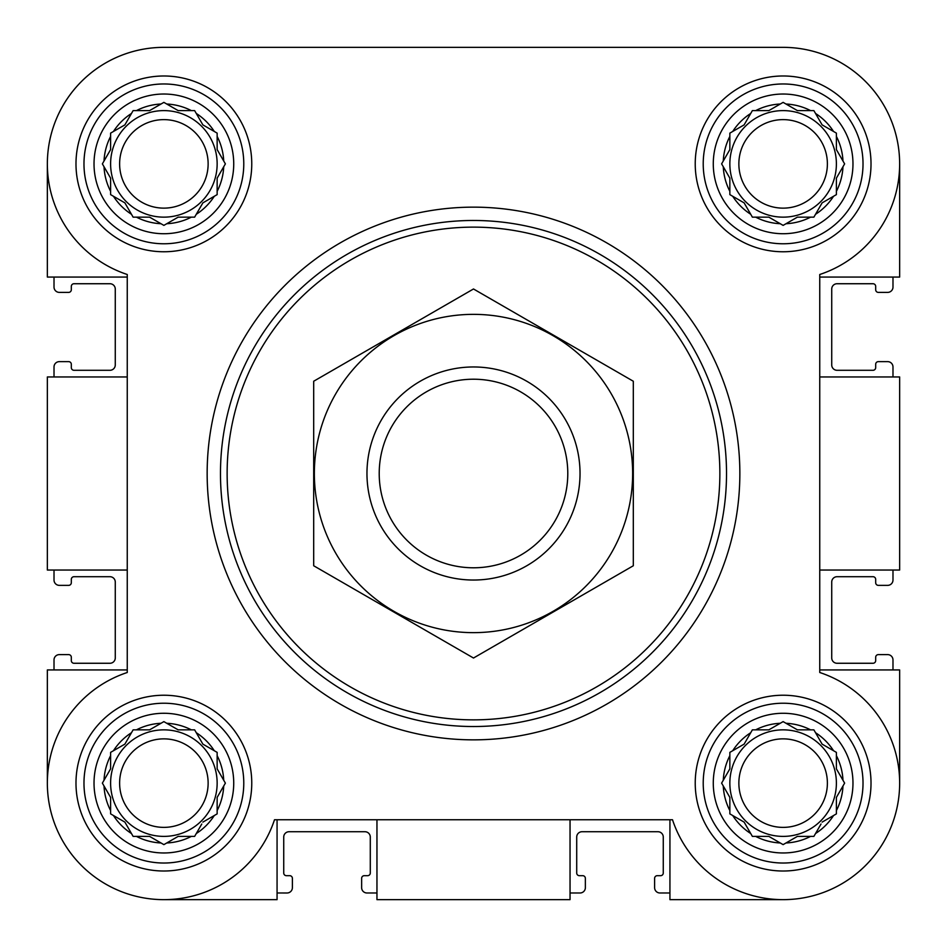 <?xml version="1.0" encoding="UTF-8"?>
<svg xmlns="http://www.w3.org/2000/svg" width="947" height="947" viewBox="0 0 947 947"><rect width="100%" height="100%" fill="white"/><g stroke="black" fill="none" stroke-linecap="round" stroke-linejoin="round"><path stroke-width="1.42" d="M729.853 797.398L729.853 810.573A59.921 59.921 0 0 1 723.271 785.986L729.853 797.398L729.853 813.875L744.129 822.114L750.722 833.538A59.921 59.921 0 0 1 732.718 815.533M768.846 836.39L780.269 842.984A59.921 59.921 0 0 1 755.67 836.39L768.846 836.39L783.122 844.629L797.398 836.39L810.573 836.39A59.921 59.921 0 0 1 785.986 842.984M822.114 822.114L833.538 815.533A59.921 59.921 0 0 1 815.533 833.538L821.025 824.008M836.39 797.398L842.984 785.986A59.921 59.921 0 0 1 836.39 810.573L836.39 797.398L844.629 783.122L836.39 768.846L836.39 755.67A59.921 59.921 0 0 1 842.984 780.269M822.114 744.129L815.533 732.718A59.921 59.921 0 0 1 833.538 750.722L822.114 744.129M797.398 729.853L785.986 723.271A59.921 59.921 0 0 1 810.573 729.853L797.398 729.853L783.122 721.614L768.846 729.853L755.67 729.853A59.921 59.921 0 0 1 780.269 723.271M744.129 744.129L732.718 750.722A59.921 59.921 0 0 1 750.722 732.718L744.129 744.129M110.61 797.398L110.61 810.573A59.921 59.921 0 0 1 104.016 785.986L110.61 797.398L110.61 813.875L124.886 822.114L131.467 833.538A59.921 59.921 0 0 1 113.462 815.533M149.602 836.39L161.014 842.984A59.921 59.921 0 0 1 136.427 836.39L149.602 836.39L163.878 844.629L178.154 836.39L191.33 836.39A59.921 59.921 0 0 1 166.731 842.984M202.871 822.114L214.282 815.533A59.921 59.921 0 0 1 196.278 833.538L201.782 824.008M217.147 797.398L223.729 785.986A59.921 59.921 0 0 1 217.147 810.573L217.147 797.398L225.386 783.122L217.147 768.846L217.147 755.67A59.921 59.921 0 0 1 223.729 780.269M202.871 744.129L196.278 732.718A59.921 59.921 0 0 1 214.282 750.722L202.871 744.129M178.154 729.853L166.731 723.271A59.921 59.921 0 0 1 191.33 729.853L178.154 729.853L176.26 728.764M149.602 729.853L136.427 729.853A59.921 59.921 0 0 1 161.014 723.271L149.602 729.853L133.125 729.853L124.886 744.129L113.462 750.722A59.921 59.921 0 0 1 131.467 732.718M110.61 178.154L110.61 191.33A59.921 59.921 0 0 1 104.016 166.731L110.61 178.154L110.61 194.632L124.886 202.871L131.467 214.282A59.921 59.921 0 0 1 113.462 196.278M149.602 217.147L161.014 223.729A59.921 59.921 0 0 1 136.427 217.147L149.602 217.147L163.878 225.386L178.154 217.147L191.33 217.147A59.921 59.921 0 0 1 166.731 223.729M202.871 202.871L214.282 196.278A59.921 59.921 0 0 1 196.278 214.282L202.871 202.871M217.147 178.154L223.729 166.731A59.921 59.921 0 0 1 217.147 191.33L217.147 178.154L225.386 163.878L217.147 149.602L217.147 136.427A59.921 59.921 0 0 1 223.729 161.014M202.871 124.886L196.278 113.462A59.921 59.921 0 0 1 214.282 131.467L202.871 124.886M178.154 110.61L166.731 104.016A59.921 59.921 0 0 1 191.33 110.61L178.154 110.61L176.26 109.521M149.602 110.61L136.427 110.61A59.921 59.921 0 0 1 161.014 104.016L149.602 110.61L133.125 110.61L124.886 124.886L113.462 131.467A59.921 59.921 0 0 1 131.467 113.462M729.853 178.154L729.853 191.33A59.921 59.921 0 0 1 723.271 166.731L729.853 178.154L729.853 194.632L744.129 202.871L750.722 214.282A59.921 59.921 0 0 1 732.718 196.278M768.846 217.147L780.269 223.729A59.921 59.921 0 0 1 755.67 217.147L768.846 217.147L783.122 225.386L797.398 217.147L810.573 217.147A59.921 59.921 0 0 1 785.986 223.729M822.114 202.871L833.538 196.278A59.921 59.921 0 0 1 815.533 214.282L822.114 202.871M836.39 178.154L842.984 166.731A59.921 59.921 0 0 1 836.39 191.33L836.39 178.154L844.629 163.878L836.39 149.602L836.39 136.427A59.921 59.921 0 0 1 842.984 161.014M822.114 124.886L815.533 113.462A59.921 59.921 0 0 1 833.538 131.467L822.114 124.886M797.398 110.61L785.986 104.016A59.921 59.921 0 0 1 810.573 110.61L797.398 110.61L783.122 102.371L768.846 110.61L755.67 110.61A59.921 59.921 0 0 1 780.269 104.016M744.129 124.886L732.718 131.467A59.921 59.921 0 0 1 750.722 113.462L744.129 124.886M899.65 163.878L899.65 277.069L819.747 277.069M281.733 47.35L163.878 47.35A116.528 116.528 0 0 0 127.253 274.5L127.253 672.5A116.528 116.528 0 0 0 81.478 865.522A116.528 116.528 0 0 0 274.5 819.747L672.5 819.747A116.528 116.528 0 0 0 865.522 865.522A116.528 116.528 0 0 0 819.747 672.5L819.747 274.5A116.528 116.528 0 0 0 783.122 47.35L674.3 47.35M499.093 47.35L388.27 47.35M47.35 163.878L47.35 277.069L127.253 277.069M783.122 899.65L669.931 899.65L669.931 819.747M570.047 819.747L570.047 899.65L376.953 899.65L376.953 819.747M819.747 376.953L899.65 376.953L899.65 570.047L819.747 570.047M127.253 669.931L47.35 669.931L47.35 783.122M783.122 47.35L163.878 47.35M75.985 163.878A87.893 87.893 0 0 1 207.819 87.763A87.893 87.893 0 0 1 207.819 239.993A87.893 87.893 0 0 1 75.985 163.878M75.985 783.122A87.893 87.893 0 0 1 207.819 707.007A87.893 87.893 0 0 1 207.819 859.237A87.893 87.893 0 0 1 75.985 783.122M695.228 783.122A87.893 87.893 0 0 1 827.074 707.007A87.893 87.893 0 0 1 827.074 859.237A87.893 87.893 0 0 1 695.228 783.122M695.228 163.878A87.893 87.893 0 0 1 827.074 87.763A87.893 87.893 0 0 1 827.074 239.993A87.893 87.893 0 0 1 695.228 163.878M277.069 819.747L277.069 899.65L163.878 899.65M819.747 669.931L899.65 669.931L899.65 783.122M127.253 376.953L47.35 376.953L47.35 570.047L127.253 570.047M54.015 277.069L54.015 287.059A5.327 5.327 0 0 0 59.341 292.386L68.657 292.386A2.663 2.663 0 0 0 71.321 289.723L71.321 286.396A2.663 2.663 0 0 1 73.984 283.733L109.947 283.733A5.327 5.327 0 0 1 115.274 289.06L115.274 364.962A5.327 5.327 0 0 1 109.947 370.289L73.984 370.289A2.663 2.663 0 0 1 71.321 367.625L71.321 364.299A2.663 2.663 0 0 0 68.657 361.636L59.341 361.636A5.327 5.327 0 0 0 54.015 366.963L54.015 376.953M54.015 570.047L54.015 580.038A5.327 5.327 0 0 0 59.341 585.364L68.657 585.364A2.663 2.663 0 0 0 71.321 582.701L71.321 579.375A2.663 2.663 0 0 1 73.984 576.711L109.947 576.711A5.327 5.327 0 0 1 115.274 582.038L115.274 657.94A5.327 5.327 0 0 1 109.947 663.267L73.984 663.267A2.663 2.663 0 0 1 71.321 660.604L71.321 657.277A2.663 2.663 0 0 0 68.657 654.614L59.341 654.614A5.327 5.327 0 0 0 54.015 659.941L54.015 669.931M892.985 669.931L892.985 659.941A5.327 5.327 0 0 0 887.67 654.614L878.343 654.614A2.663 2.663 0 0 0 875.679 657.277L875.679 660.604A2.663 2.663 0 0 1 873.016 663.267L837.053 663.267A5.327 5.327 0 0 1 831.726 657.94L831.726 582.038A5.327 5.327 0 0 1 837.053 576.711L873.016 576.711A2.663 2.663 0 0 1 875.679 579.375L875.679 582.701A2.663 2.663 0 0 0 878.343 585.364L887.67 585.364A5.327 5.327 0 0 0 892.985 580.038L892.985 570.047M892.985 376.953L892.985 366.963A5.327 5.327 0 0 0 887.67 361.636L878.343 361.636A2.663 2.663 0 0 0 875.679 364.299L875.679 367.625A2.663 2.663 0 0 1 873.016 370.289L837.053 370.289A5.327 5.327 0 0 1 831.726 364.962L831.726 289.06A5.327 5.327 0 0 1 837.053 283.733L873.016 283.733A2.663 2.663 0 0 1 875.679 286.396L875.679 289.723A2.663 2.663 0 0 0 878.343 292.386L887.67 292.386A5.327 5.327 0 0 0 892.997 287.059M892.985 287.059L892.985 277.069M277.069 892.985L287.059 892.997M287.059 892.985A5.327 5.327 0 0 0 292.386 887.659L292.386 878.343A2.663 2.663 0 0 0 289.723 875.679L286.396 875.679A2.663 2.663 0 0 1 283.733 873.016L283.733 837.053A5.327 5.327 0 0 1 289.06 831.726L364.962 831.726A5.327 5.327 0 0 1 370.289 837.053L370.289 873.016A2.663 2.663 0 0 1 367.625 875.679L364.299 875.679A2.663 2.663 0 0 0 361.636 878.343L361.636 887.659A5.327 5.327 0 0 0 366.963 892.985L376.953 892.985M570.047 892.985L580.038 892.985A5.327 5.327 0 0 0 585.364 887.659L585.364 878.343A2.663 2.663 0 0 0 582.701 875.679L579.375 875.679A2.663 2.663 0 0 1 576.711 873.016L576.711 837.053A5.327 5.327 0 0 1 582.038 831.726L657.94 831.726A5.327 5.327 0 0 1 663.267 837.053L663.267 873.016A2.663 2.663 0 0 1 660.604 875.679L657.277 875.679A2.663 2.663 0 0 0 654.614 878.343L654.614 887.659A5.327 5.327 0 0 0 659.941 892.985L669.931 892.985M713.28 163.878A69.841 69.841 0 0 1 818.042 103.389A69.841 69.841 0 0 1 818.042 224.368A69.841 69.841 0 0 1 713.28 163.878M729.853 149.602L723.271 161.014A59.921 59.921 0 0 1 729.853 136.427L729.853 149.602L721.614 163.878L723.271 166.731M732.718 131.467L729.853 133.125L729.853 136.427M768.846 110.61L752.368 110.61L750.722 113.462M815.533 113.462L813.875 110.61L810.573 110.61M836.39 149.602L836.39 133.125L833.538 131.467M833.538 196.278L836.39 194.632L836.39 191.33M797.398 217.147L813.875 217.147L815.533 214.282M750.722 214.282L752.368 217.147L755.67 217.147M703.219 163.878A79.903 79.903 0 0 1 823.073 94.676A79.903 79.903 0 0 1 823.073 233.069A79.903 79.903 0 0 1 703.219 163.878M94.025 163.878A69.841 69.841 0 0 1 198.799 103.389A69.841 69.841 0 0 1 198.799 224.368A69.841 69.841 0 0 1 94.025 163.878M110.61 149.602L104.016 161.014A59.921 59.921 0 0 1 110.61 136.427L110.61 149.602L102.371 163.878L104.016 166.731M113.462 131.467L110.61 133.125L110.61 136.427M166.731 104.016L163.878 102.371L161.014 104.016M196.278 113.462L194.632 110.61L191.33 110.61M217.147 149.602L217.147 133.125L214.282 131.467M214.282 196.278L217.147 194.632L217.147 191.33M178.154 217.147L194.632 217.147L196.278 214.282M131.467 214.282L133.125 217.147L136.427 217.147M83.975 163.878A79.903 79.903 0 0 1 203.83 94.676A79.903 79.903 0 0 1 203.83 233.069A79.903 79.903 0 0 1 83.975 163.878M94.025 783.122A69.841 69.841 0 0 1 198.799 722.632A69.841 69.841 0 0 1 198.799 843.611A69.841 69.841 0 0 1 94.025 783.122M104.016 780.269A59.921 59.921 0 0 1 110.61 755.67L110.61 768.846L102.371 783.122L104.016 785.986M113.462 750.722L110.61 752.368L110.61 755.67M166.731 723.271L163.878 721.614L161.014 723.271M196.278 732.718L194.632 729.853L191.33 729.853M217.147 768.846L217.147 752.368L214.282 750.722M214.282 815.533L217.147 813.875L217.147 810.573M178.154 836.39L194.632 836.39L196.278 833.538M131.467 833.538L133.125 836.39L136.427 836.39M83.975 783.122A79.903 79.903 0 0 1 203.83 713.931A79.903 79.903 0 0 1 203.83 852.324A79.903 79.903 0 0 1 83.975 783.122M713.28 783.122A69.841 69.841 0 0 1 818.042 722.632A69.841 69.841 0 0 1 818.042 843.611A69.841 69.841 0 0 1 713.28 783.122M723.271 780.269A59.921 59.921 0 0 1 729.853 755.67L729.853 768.846L721.614 783.122L723.271 785.986M732.718 750.722L729.853 752.368L729.853 755.67M768.846 729.853L752.368 729.853L750.722 732.718M815.533 732.718L813.875 729.853L810.573 729.853M836.39 768.846L836.39 752.368L833.538 750.722M833.538 815.533L836.39 813.875L836.39 810.573M797.398 836.39L813.875 836.39L815.533 833.538M750.722 833.538L752.368 836.39L755.67 836.39M703.219 783.122A79.903 79.903 0 0 1 823.073 713.931A79.903 79.903 0 0 1 823.073 852.324A79.903 79.903 0 0 1 703.219 783.122M836.39 163.878A53.269 53.269 0 0 0 783.122 110.61A53.269 53.269 0 0 0 729.853 163.878A53.269 53.269 0 0 0 783.122 217.147A53.269 53.269 0 0 0 836.39 163.878M738.861 163.878A44.26 44.26 0 0 1 805.258 125.549A44.26 44.26 0 0 1 805.258 202.208A44.26 44.26 0 0 1 738.861 163.878M217.147 163.878A53.269 53.269 0 0 0 163.878 110.61A53.269 53.269 0 0 0 110.61 163.878A53.269 53.269 0 0 0 163.878 217.147A53.269 53.269 0 0 0 217.147 163.878M110.61 768.846L109.521 770.74M217.147 783.122A53.269 53.269 0 0 0 163.878 729.853A53.269 53.269 0 0 0 110.61 783.122A53.269 53.269 0 0 0 163.878 836.39A53.269 53.269 0 0 0 217.147 783.122M729.853 768.846L728.764 770.74M836.39 783.122A53.269 53.269 0 0 0 783.122 729.853A53.269 53.269 0 0 0 729.853 783.122A53.269 53.269 0 0 0 783.122 836.39A53.269 53.269 0 0 0 836.39 783.122M119.618 163.878A44.26 44.26 0 0 1 186.003 125.549A44.26 44.26 0 0 1 186.003 202.208A44.26 44.26 0 0 1 119.618 163.878M119.618 783.122A44.26 44.26 0 0 1 186.003 744.792A44.26 44.26 0 0 1 186.003 821.451A44.26 44.26 0 0 1 119.618 783.122M738.861 783.122A44.26 44.26 0 0 1 805.258 744.792A44.26 44.26 0 0 1 805.258 821.451A44.26 44.26 0 0 1 738.861 783.122M227.138 473.5A246.362 246.362 0 0 1 596.681 260.141A246.362 246.362 0 0 1 596.681 686.859A246.362 246.362 0 0 1 227.138 473.5M220.473 473.5A253.027 253.027 0 0 1 600.007 254.376A253.027 253.027 0 0 1 600.019 692.624A253.027 253.027 0 0 1 220.473 473.5M207.156 473.5A266.344 266.344 0 0 1 606.672 242.834A266.344 266.344 0 0 1 606.672 704.166A266.344 266.344 0 0 1 207.156 473.5M379.214 473.5A94.286 94.286 0 0 1 520.637 391.845A94.286 94.286 0 0 1 520.649 555.155A94.286 94.286 0 0 1 379.214 473.5M366.963 473.5A106.538 106.538 0 0 1 526.769 381.239A106.538 106.538 0 0 1 526.769 565.761A106.538 106.538 0 0 1 366.963 473.5M473.5 314.357A159.143 159.143 0 0 1 611.324 553.072A159.143 159.143 0 0 1 335.676 553.072A159.143 159.143 0 0 1 473.5 314.357M633.306 565.761L633.306 381.239L473.5 288.977L313.694 381.239L313.694 565.761L473.5 658.023L633.306 565.761"/></g></svg>
